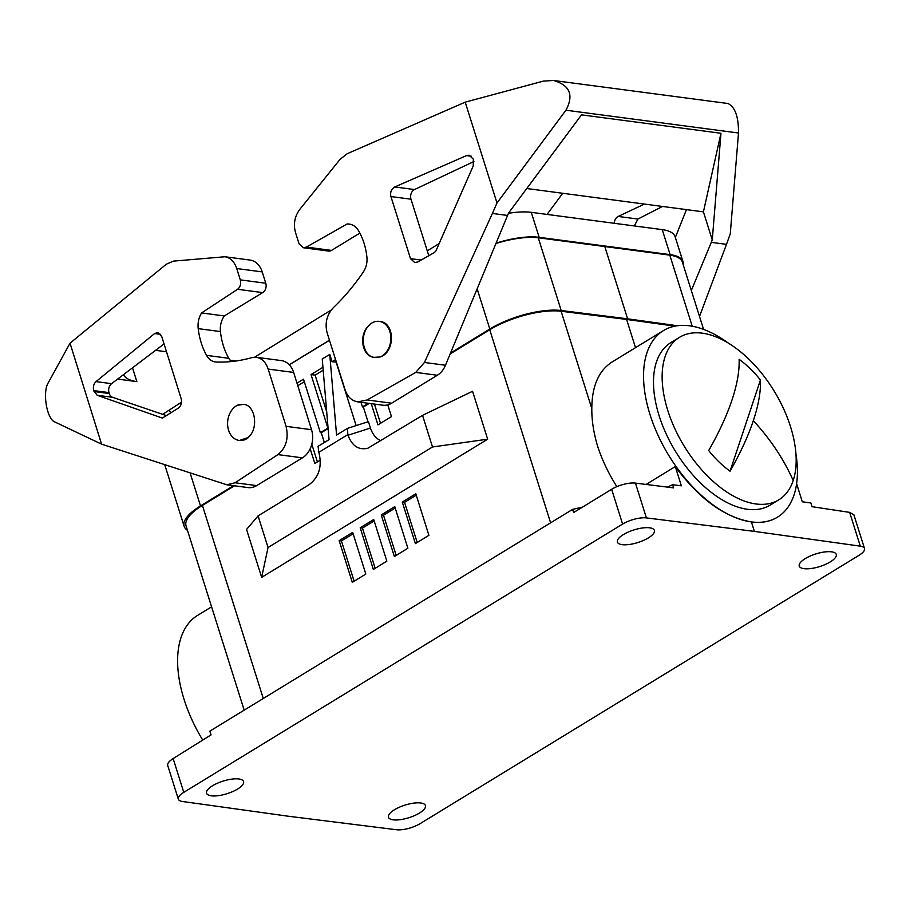 <?xml version="1.0" encoding="UTF-8"?>
<svg xmlns="http://www.w3.org/2000/svg" width="910" height="910" viewBox="0 0 910 910"><rect width="100%" height="100%" fill="white"/><g stroke="black" fill="none" stroke-linecap="round" stroke-linejoin="round"><path stroke-width="1.36" d="M777.367 517.233L777.231 517.312C769.928 521.714 761.317 523.25 751.398 521.908L754.39 531.394L860.303 546.148A17.631 6.006 -17.5 0 1 864.5 548.491L853.864 514.764L849.656 512.375L812.038 506.699L810.89 502.98L802.313 501.785L796.625 483.745M728.102 342.979A109.325 60.572 58.6 0 0 663.458 330.592L612.077 361.998C598.689 370.654 591.932 386.181 591.807 408.579C591.705 420.488 593.673 433.137 597.711 446.526C601.999 459.561 607.982 472.301 615.66 484.734L616.821 486.668M450.154 353.956L489.739 329.75A52.905 18.007 -17.5 0 1 561.117 311.243L626.603 319.433L635.51 347.677M335.562 359.575L332.07 361.714L329.761 354.399L322.242 358.984L329.045 439.644L318.09 446.344L318.818 452.35L347.825 434.616L347.518 428.348L368.425 421.649L370.438 428.053L348.018 435.242C352.09 446.002 358.711 450.336 367.867 448.232L422.524 415.347L432.5 446.981L487.669 439.177L261.659 577.35L246.553 529.449L258.076 515.89L309.195 484.632C318.909 477.215 322.185 466.659 319.012 452.975L318.818 452.35M336.37 362.123L332.07 361.714M371.257 403.665L377.946 424.879L391.471 416.609L387.774 404.87M374.442 404.085L380.505 423.309M296.99 383.155L303.508 379.174L320.365 432.625L321.264 432.739L324.347 442.522M160.661 334.345L154.609 333.549L157.783 332.548L161.73 336.473L181.158 398.648C182.08 402.675 181.17 405.814 178.44 408.067L162.355 418.077L97.188 395.281L93.707 390.595L108.995 392.62A7.053 5.358 97.5 0 1 111.589 383.667L164.05 343.923M396.191 555.407L383.508 515.208L381.233 514.912L394.36 556.533L407.873 548.229L394.769 506.642L381.233 514.912M347.825 434.616L348.018 435.242M508.451 213.304C517.358 211.859 524.968 211.541 531.281 212.337L662.23 229.627C669.544 230.651 673.844 233.017 675.118 236.725L682.989 261.682A52.905 18.007 162.5 0 0 670.113 254.618L539.164 237.328A52.905 18.007 162.5 0 0 496.109 243.141M422.524 415.347L472.563 391.277L487.669 439.177M347.518 428.348L336.563 435.048L329.761 354.399M336.154 362.26L356.128 425.596M360.997 402.311L362.442 406.895L363.352 407.02L369.267 403.403M362.442 406.895L368.357 403.278M258.076 515.89L268.04 547.513L432.5 446.981M649.672 527.811A19.394 6.597 162.5 0 0 628.275 532.054A19.394 6.597 162.5 0 0 617.389 542.064A19.394 6.597 162.5 0 0 622.11 544.658A19.394 6.597 162.5 0 0 643.518 540.415A19.394 6.597 162.5 0 0 654.392 530.405A19.394 6.597 162.5 0 0 649.672 527.811M323.186 370.188L315.11 375.125L311.027 374.579L322.948 367.287M674.924 326.155L626.603 319.433M368.015 421.785L363.352 407.02M692.226 326.235L669.806 255.141L538.265 237.772A52.905 18.007 -17.5 0 0 495.973 243.493M450.53 353.046L489.819 329.022A52.905 18.007 -17.5 0 1 561.197 310.515L627.604 318.818L604.661 246.075M627.604 318.818L677.381 325.746M304.315 381.722L297.786 385.715M108.995 392.62L109.291 393.552A7.053 5.358 -82.5 0 0 112.59 397.317L97.188 395.281M864.5 548.491A17.631 6.006 -17.5 0 1 859.051 555.293L420.227 823.573A17.631 6.006 -17.5 0 1 396.43 829.738L288.459 816.247L182.535 801.494A17.631 6.006 -17.5 0 1 178.337 799.151A17.631 6.006 -17.5 0 1 183.786 792.348L173.139 758.576L211.063 734.893L209.846 731.151L572.595 509.384L573.596 512.546L611.645 489.284A17.631 6.006 -17.5 0 1 635.442 483.108L673.639 487.885L672.638 484.723L681.362 485.815L675.3 466.58C699.255 498.953 724.622 517.392 751.398 521.908A109.325 60.572 58.6 0 0 777.504 517.142A109.325 60.572 58.6 0 0 795.966 454.113M183.786 792.348L622.611 524.069A17.631 6.006 -17.5 0 1 646.407 517.904L635.442 483.108M311.8 444.205L317.385 461.905M256.358 357.289C261.887 358.278 265.834 362.203 268.177 369.073L286.081 426.335C288.823 438.415 286.104 447.845 277.925 454.602L302.438 457.844A21.158 16.073 -82.5 0 0 311.538 429.702L293.646 372.44A21.158 16.073 97.5 0 0 281.361 360.587L256.358 357.289L251.786 357.641C239.944 361.008 228.057 362.464 216.114 362.009L215.238 361.941C211.655 361.384 208.754 359.188 206.547 355.366C202.202 347.483 199.415 338.577 198.198 328.635C197.606 322.811 198.733 317.579 201.588 312.938L237.578 289.289L262.728 292.611L224.292 315.941A18.337 13.934 -82.5 0 0 220.436 331.581A63.484 48.23 -82.5 0 0 228.785 358.301A18.337 13.934 -82.5 0 0 231.265 361.566M321.264 432.739L328.112 428.564M328.066 428.053L320.365 432.625M70.025 343.184L48.071 383.11C42.383 392.779 46.888 418.998 54.736 421.921L101.579 444.16L70.025 343.184L166.337 264.196L173.435 261.125L224.941 256.757C230.469 257.735 234.405 261.671 236.759 268.541L262.216 271.897L265.765 283.238A7.053 5.358 97.5 0 1 262.728 292.611M236.759 268.541L240.297 279.87C241.218 283.897 240.308 287.037 237.578 289.289M268.04 547.513L261.659 577.35M315.11 375.125L326.701 411.866M173.139 758.576C169.067 761.192 167.258 763.479 167.702 765.435L178.337 799.151M683.194 264.719A52.905 18.007 162.5 0 0 682.989 261.682M329.443 340.181L289.255 364.751M393.165 819.83A19.394 6.597 162.5 0 0 414.562 815.587A19.394 6.597 162.5 0 0 425.448 805.577A19.394 6.597 162.5 0 0 420.727 802.984A19.394 6.597 162.5 0 0 399.331 807.227A19.394 6.597 162.5 0 0 388.445 817.237A19.394 6.597 162.5 0 0 393.165 819.83M238.852 778.971A19.394 6.597 -17.5 0 1 243.573 781.553A19.394 6.597 -17.5 0 1 217.763 795.738A19.394 6.597 -17.5 0 1 211.291 795.806A19.394 6.597 -17.5 0 1 206.57 793.224A19.394 6.597 -17.5 0 1 217.456 783.214A19.394 6.597 -17.5 0 1 238.852 778.971M831.547 551.824A19.394 6.597 -17.5 0 1 836.267 554.417A19.394 6.597 -17.5 0 1 825.381 564.428A19.394 6.597 -17.5 0 1 803.985 568.67A19.394 6.597 -17.5 0 1 799.264 566.088A19.394 6.597 -17.5 0 1 810.15 556.067A19.394 6.597 -17.5 0 1 831.547 551.824M754.39 531.394L646.407 517.904M311.027 374.579L327.873 428.03M187.483 530.348A52.905 18.007 -17.5 0 1 184.15 526.31A52.905 18.007 -17.5 0 1 200.496 505.903L233.574 485.678M380.971 440.747C376.058 438.631 372.554 434.4 370.438 428.053M154.609 333.549L96.016 381.608C93.639 383.918 92.865 386.921 93.707 390.595M669.806 255.141A52.905 18.007 -17.5 0 1 682.386 262.171L703.589 329.397M263.274 698.482L202.407 505.414A52.905 18.007 162.5 0 0 186.049 525.821L244.176 710.164M202.407 505.414L234.484 485.803M320.32 460.107L314.826 463.463L310.185 448.755M402.277 502.047L415.802 493.777L428.906 535.308L415.392 543.611L402.277 502.047L404.552 502.343L417.212 542.496M646.089 484.438L675.3 466.58M353.125 533.783L341.432 540.938L354.138 581.24M339.157 540.642L352.682 532.361L365.82 574.051L352.307 582.354L339.157 540.642L341.432 540.938M374.169 520.918L362.464 528.073L375.159 568.318M667.348 487.1L672.638 484.723M679.497 337.337L670.841 342.626A95.22 52.757 58.6 0 0 656.463 361.896A95.22 52.757 58.6 0 0 687.323 468.332A95.22 52.757 58.6 0 0 770.167 505.107L778.823 499.817A95.22 52.757 -121.4 0 1 695.979 463.042A95.22 52.757 -121.4 0 1 665.108 356.606A95.22 52.757 -121.4 0 1 679.497 337.337A95.22 52.757 -121.4 0 1 762.341 374.112A95.22 52.757 -121.4 0 1 793.202 480.548A95.22 52.757 -121.4 0 1 778.823 499.817M663.458 330.592A109.325 60.572 58.6 0 0 650.002 414.562A109.325 60.572 58.6 0 0 751.398 521.908M201.588 312.938L224.292 315.941M329.477 340.283L289.334 364.83M373.726 519.508L386.852 561.14L373.339 569.444L360.201 527.777L373.726 519.508M162.64 414.334L181.522 402.197M439.155 243.561L427.279 250.876M331.286 309.98L254.595 357.198M572.595 509.384L582.445 507.132M123.464 374.67C125.523 378.355 129.982 380.676 136.853 381.62L117.629 379.083M383.508 515.208L395.213 508.053M404.552 502.343L416.257 495.188M211.598 606.833L197.527 615.433A109.325 60.572 58.6 0 0 184.07 699.403A109.325 60.572 58.6 0 0 202.737 740.092M362.464 528.073L360.201 527.777M473.348 159.159L469.105 155.212L466.546 155.599L394.781 186.948C391.311 189.007 390.026 192.215 390.925 196.56L410.501 258.645L414.744 262.592L417.826 261.943L434.514 252.48L435.992 250.773L473.234 165.916L473.348 159.159M644.428 204.067L618.186 216.444L637.899 219.048L662.537 206.456M618.186 216.444A7.053 5.358 -82.5 0 0 614.307 223.303M637.899 219.048L634.338 225.953M369.972 324.733C358.29 333.06 361.315 356.413 374.203 357.346L380.141 356.97A18.337 13.934 -82.5 0 0 390.879 337.667A18.337 13.934 -82.5 0 0 379.265 321.378A18.337 13.934 -82.5 0 0 369.87 324.415L369.972 324.733C359.075 333.105 362.203 356.345 374.363 357.368M243.846 404.381L238.431 404.802A18.337 13.934 -82.5 0 0 227.58 424.083A18.337 13.934 -82.5 0 0 239.194 440.44A18.337 13.934 -82.5 0 0 248.612 437.38L239.478 440.474M380.141 356.97C395.395 352.193 395.133 322.538 379.823 321.446L379.538 321.412M465.203 102.159L543.304 81.126L553.519 80.478C569.865 85.199 574.005 95.106 565.929 110.212L496.997 202.987L465.203 102.159L347.245 153.699L340.078 159.318L299.879 209.266C294.692 216.318 293.225 224.042 295.488 232.471L299.049 243.789L303.292 247.736L306.374 247.088L347.199 223.94L349.11 224.042C353.069 224.645 356.208 226.852 358.529 230.674C363.101 238.568 365.9 247.463 366.935 257.359C367.39 262.728 366.161 267.631 363.272 272.079C354.331 285.239 344.378 297.092 333.401 307.625C326.781 314.78 324.688 323.198 327.134 332.867L345.174 390.049C347.552 396.885 351.783 400.844 357.88 401.901L367.139 399.956L391.641 403.198L437.335 375.261A21.158 16.073 -82.5 0 0 445.468 365.251L508.565 213.031L581.513 114.853L720.97 133.269L712.268 239.921L703.419 211.859L526.765 188.529M391.641 403.198A21.158 16.073 97.5 0 1 382.894 405.2L357.88 401.901M303.292 247.736L328.601 251.08A7.053 5.358 -82.5 0 0 331.524 250.409L359.86 233.085M428.803 255.721L410.99 199.199A7.053 5.358 97.5 0 1 414.494 189.553L473.917 161.514M553.519 80.478L727.966 103.513C735.132 107.016 738.636 116.844 738.499 132.996L730.275 233.79L726.487 244.358L711.29 242.356L712.268 239.921M507.598 215.454L492.401 213.452L496.997 202.987M367.139 399.956L415.733 372.406L424.458 362.476L492.401 213.452M703.419 211.859L720.97 133.269M675.345 237.453L686.447 209.618M562.733 193.284L547.035 214.419M691.327 290.506L711.29 242.356M699.506 316.475L726.487 244.358M350.964 224.44L347.199 223.94M248.612 437.38L248.521 437.062C258.781 428.576 255.323 405.121 243.698 404.358L238.522 405.109M101.579 444.16L226.863 484.791L235.076 482.755L277.925 454.602M236.156 360.974L230.037 360.167M166.507 351.783L155.587 350.339M166.769 415.733L112.59 397.317M262.216 271.897A21.158 16.073 -82.5 0 0 249.943 260.055L224.941 256.757M302.438 457.844L256.688 485.61L235.076 482.755M226.863 484.791L247.975 487.578A21.158 16.073 -82.5 0 0 256.688 485.61M730.047 471.209A74.938 41.519 -121.4 0 1 708.697 450.552A241.366 85.017 -45.9 0 0 731.993 399.99A241.366 85.017 -45.9 0 0 739.113 359.325A74.938 41.519 -121.4 0 1 760.453 379.982A241.366 85.017 134.1 0 1 753.332 420.647A241.366 85.017 134.1 0 1 730.047 471.209L760.453 379.982M591.807 408.579L561.117 311.243M670.113 254.618L662.23 229.627M539.164 237.328L531.281 212.337M860.303 546.148L849.656 512.375M109.291 393.552L94.003 391.527M622.611 524.069L611.645 489.284M228.785 358.301L206.547 355.366M198.198 328.635L220.436 331.581M240.297 279.87L265.765 283.238M200.496 505.903L190.156 473.086M111.589 383.667L96.016 381.608M561.197 310.515L538.265 237.772M489.819 329.022L477.147 288.857M550.607 522.818L489.739 329.75M170.534 413.254L169.408 409.659M286.081 426.335L311.538 429.702M471.448 156.247L466.546 155.599M738.499 132.996L565.929 110.212M414.494 189.553L394.781 186.948M421.171 260.044L410.501 258.645M410.99 199.199L390.925 196.56M331.524 250.409L306.374 247.088M437.335 375.261L415.733 372.406M445.468 365.251L424.458 362.476M136.853 381.62L132.53 367.799M293.646 372.44L268.177 369.073M161.98 417.986L162.731 418.088M753.332 420.647A241.889 182.466 18.4 0 1 793.202 480.548M184.15 526.31L164.778 464.862"/></g></svg>
